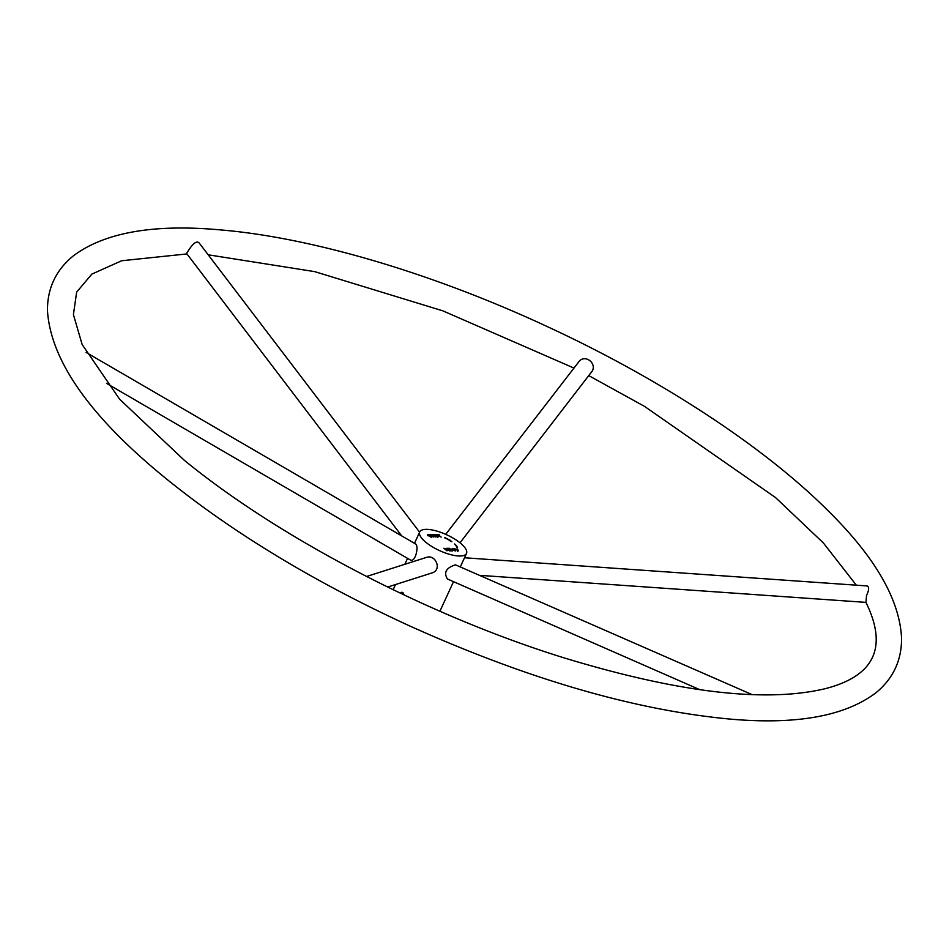 <?xml version="1.0" encoding="UTF-8"?>
<svg xmlns="http://www.w3.org/2000/svg" width="949" height="949" viewBox="0 0 949 949"><rect width="100%" height="100%" fill="white"/><g stroke="black" fill="none" stroke-linecap="round" stroke-linejoin="round"><path stroke-width="1.42" d="M404.12 594.976L402.957 592.651L401.818 592.2L400.229 593.125M457.572 548.059L456.979 547.834A15.113 5.101 24.7 0 0 455.615 545.248L454.607 543.955L456.149 545.367A15.777 5.314 -155.3 0 1 457.572 548.059M446.006 548.273L449.601 550.859L444.927 548.807L447.003 550.823L443.824 548.249L448.497 550.301L446.006 548.273M452.127 548.368L455.734 550.954L452.305 550.171L451.89 549.554L453.42 549.412L452.127 548.368M429.897 535.165C424.962 533.291 436.991 539.008 429.031 536.126L429.411 536.114C435.721 538.344 422.329 532.46 430.288 535.141L428.497 534.655L427.655 535.639M432.115 536.837L429.031 536.126M429.304 536.327L431.57 536.588L431.166 537.478M427.513 534.536L430.288 535.141M433.859 534.477C437.845 537.253 438.414 537.264 435.579 534.501L438.497 536.624L437.952 537.122L433.74 534.738M437.608 537.573L438.011 536.648L435.579 534.501M460.17 542.935A25.742 8.683 -155.3 0 1 466.493 553.445A25.742 8.683 -155.3 0 1 439.482 550.574A25.742 8.683 -155.3 0 1 419.719 531.938A25.742 8.683 -155.3 0 1 435.971 530.847A25.742 8.683 -155.3 0 1 460.17 542.935M433.717 537.015L430.111 534.429L433.563 535.521L432.697 534.465L435.864 537.039L432.222 535.794L433.717 537.015M441.19 537.122L436.493 534.524L439.102 534.56L438.391 534.845L441.19 537.122M457.821 549.685L458.592 550.8L453.978 548.593L457.821 549.685L457.418 550.562M447.026 548.297L449.482 548.332L452.661 550.906L450.265 550.871L451.843 550.598L448.675 549.483L450.502 549.507L449.423 548.629L447.026 548.297M449.66 540.408A15.113 5.101 24.7 0 0 444.583 537.775L444.654 537.561A15.777 5.314 -155.3 0 1 449.945 540.313L451.878 541.725L449.565 540.61M106.478 383.337L410.122 559.851C415.52 563.196 419.114 545.568 415.532 543.943L86.086 352.411M387.655 587.051L431.985 572.935C442.341 569.981 435.71 554.097 426.552 557.371L366.551 576.494M752.201 694.668L455.461 564.833C446.149 567.81 443.48 572.532 447.454 579.009L700.018 689.769M453.788 549.72C452.199 550.005 452.578 550.313 454.927 550.645L452.934 549.708L452.092 550.681M457.359 549.673L454.547 548.807L458.035 550.562L457.359 549.673M419.6 532.175L199.67 243.62C195.399 237.238 187.463 252.624 186.526 253.347L401.735 535.924M460.004 542.816L592.366 370.893C596.755 362.637 584.323 353.692 578.605 362.079L445.722 534.346M449.956 540.8L450.229 540.206M865.939 602.378L866.544 595.438C869.118 590.041 869.296 586.873 867.089 585.936L464.512 557.763M439.921 611.239L453.515 581.666M460.407 566.695L466.493 553.445M393.135 589.72L395.519 584.548M404.832 564.287L407.56 558.368M414.476 543.326L419.719 531.938M454.144 549.685L454.547 548.807M457.632 551.452L458.035 550.562M480.194 575.379L865.927 602.378M856.354 585.189L823.317 542.899L775.511 497.549L644.501 406.374L588.902 375.697M573.979 368.07L442.875 310.857L314.724 271.639L208.187 254.795M186.823 253.941L121.674 260.75L91.875 274.095L76.655 292.102L73.417 314.594L82.136 344.499L119.562 399.149L184.106 460.111C278.923 537.869 427.857 615.521 563.208 657.61C677.515 692.473 764.633 702.889 824.562 688.844C874.373 676.317 888.157 647.479 865.915 602.33M167.878 480.087C234.842 534.014 315.388 582.603 409.517 625.865C527.668 679.045 634.525 710.113 730.113 719.093C796.567 724.953 845.227 716.139 876.117 692.628C893.306 678.405 901.787 660.16 901.55 637.894C899.557 599.388 875.025 556.98 827.979 510.645C764.123 446.777 660.314 378.841 547.359 326.622C433.337 273.537 312.245 237.582 220.512 229.907C153.513 223.798 104.414 232.481 73.215 255.969C55.932 270.109 47.343 288.306 47.45 310.56C50.771 361.344 90.914 417.857 167.878 480.087"/></g></svg>
